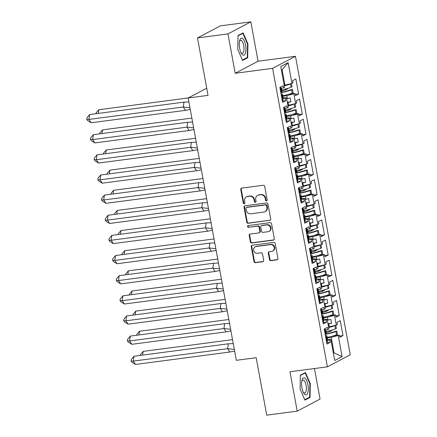 <?xml version="1.0" encoding="UTF-8"?>
<svg xmlns="http://www.w3.org/2000/svg" width="437" height="437" viewBox="0 0 437 437"><rect width="100%" height="100%" fill="white"/><g stroke="black" fill="none" stroke-linecap="round" stroke-linejoin="round"><path stroke-width="0.66" d="M266.504 200.851A0.907 0.836 -117.8 0 0 267.176 199.851L264.707 186.386A1.3 1.196 -117.8 0 0 263.276 185.277L241.743 188.112A1.3 1.196 -117.8 0 0 240.782 189.538L243.251 203.003A0.907 0.836 -117.8 0 0 244.512 203.697A0.907 0.836 -117.8 0 0 244.928 202.784L244.605 201.042A4.157 3.824 -117.8 0 1 246.495 196.858A4.157 3.824 -117.8 0 1 247.692 196.481L249.489 196.246A4.157 3.824 -117.8 0 1 254.061 199.796L254.378 201.539A0.907 0.836 -117.8 0 0 255.64 202.233A0.907 0.836 -117.8 0 0 256.055 201.315L255.732 199.578A4.157 3.824 -117.8 0 1 257.622 195.394A4.157 3.824 -117.8 0 1 258.819 195.017L260.61 194.782A4.157 3.824 -117.8 0 1 265.183 198.332L265.505 200.075A0.907 0.836 -117.8 0 0 266.504 200.851M257.622 195.394L258.081 195.153A4.157 3.824 -117.8 0 1 259.272 194.776L261.069 194.536A4.157 3.824 -117.8 0 1 265.641 198.092L265.958 199.829A0.907 0.836 -117.8 0 0 266.974 200.605M244.709 203.538A0.907 0.836 -117.8 0 0 244.72 203.538A0.907 0.836 -117.8 0 1 243.709 202.763L243.251 203.003M255.836 202.074A0.907 0.836 -117.8 0 0 255.847 202.074A0.907 0.836 -117.8 0 1 254.837 201.299L254.378 201.539M197.497 37.921L220.363 25.865L250.833 21.85L227.967 33.906L197.497 37.921L208.039 95.37L188.172 97.986L236.324 360.317L256.186 357.701L266.728 415.15L297.198 411.135L320.064 399.079L314.46 368.538M269.498 259.54A1.3 1.196 -117.8 0 0 270.924 260.649L276.965 259.851A1.3 1.196 -117.8 0 0 277.927 258.431L275.184 243.475A1.3 1.196 -117.8 0 0 273.759 242.366L252.225 245.201A1.3 1.196 -117.8 0 0 251.259 246.626L254.006 261.583A1.3 1.196 -117.8 0 0 255.432 262.692L262.73 261.73A1.3 1.196 -117.8 0 0 263.691 260.305L262.517 253.902A1.3 1.196 -117.8 0 0 261.091 252.794L257.469 253.274A3.474 3.196 -117.8 0 1 253.793 250.849A3.474 3.196 -117.8 0 1 255.23 246.807A3.474 3.196 -117.8 0 1 256.229 246.49L270.405 244.627A3.474 3.196 -117.8 0 1 274.081 247.047A3.474 3.196 -117.8 0 1 272.644 251.089A3.474 3.196 -117.8 0 1 271.645 251.406L269.285 251.717A1.3 1.196 -117.8 0 0 268.323 253.143L269.498 259.54L269.951 259.299A1.3 1.196 -117.8 0 0 271.382 260.408L277.424 259.611A1.3 1.196 -117.8 0 0 277.555 259.589M227.967 33.906L235.193 73.279L272.606 68.352L327.389 366.834L289.971 371.761L297.198 411.135M269.733 220.445A1.3 1.196 -117.8 0 0 270.694 219.019L267.952 204.068A1.3 1.196 -117.8 0 0 266.521 202.954L244.988 205.794A1.3 1.196 -117.8 0 0 244.026 207.214L246.768 222.171A1.3 1.196 -117.8 0 0 248.2 223.28L270.192 220.204A1.3 1.196 -117.8 0 0 270.317 220.177M271.568 223.771L274.31 238.722A1.3 1.196 -117.8 0 1 273.349 240.148L251.816 242.983A1.3 1.196 -117.8 0 1 250.385 241.874L249.21 235.477A1.3 1.196 -117.8 0 1 250.177 234.052L258.912 232.899A1.3 1.196 -117.8 0 0 259.873 231.473L259.092 227.229A1.3 1.196 -117.8 0 0 257.666 226.12L248.571 227.316A0.907 0.836 -117.8 0 1 247.987 225.629A0.907 0.836 -117.8 0 1 248.249 225.547L270.137 222.662A1.3 1.196 -117.8 0 1 271.568 223.771M323.768 319.125L327.187 319.431L328.941 328.985L327.87 329.553L327.466 327.357L324.221 329.072L326.969 344.045L330.214 342.335L329.809 340.139L330.885 339.571L327.46 339.265M327.324 320.174L328.034 320.081L327.515 317.24L323.522 317.765M320.07 298.984L323.495 299.296L325.248 308.844L324.172 309.412L323.768 307.216L320.523 308.932L323.271 323.904L326.515 322.195L326.117 319.999L327.187 319.431M323.631 300.033L324.336 299.94L323.817 297.1L319.829 297.624M316.372 278.844L319.797 279.156L321.55 288.71L320.474 289.272L320.075 287.082L316.825 288.791L319.573 303.764L322.823 302.054L322.419 299.858L323.495 299.296M319.933 279.893L320.643 279.8L320.119 276.96L316.131 277.484M312.679 258.704L316.098 259.015L317.852 268.569L316.781 269.132L316.377 266.941L313.132 268.651L315.88 283.629L319.125 281.914L318.72 279.718L319.797 279.156M316.235 259.753L316.945 259.66L316.426 256.819L312.433 257.344M308.981 238.564L312.406 238.875L314.159 248.429L313.083 248.997L312.679 246.801L309.434 248.511L312.182 263.489L315.427 261.774L315.028 259.583L316.098 259.015M312.542 239.613L313.247 239.52L312.728 236.679L308.741 237.204M305.283 218.424L308.708 218.735L310.461 228.289L309.385 228.857L308.986 226.661L305.736 228.371L308.484 243.349L311.734 241.634L311.33 239.443L312.406 238.875M308.844 219.472L309.554 219.379L309.03 216.539L305.042 217.063M301.59 198.289L305.01 198.595L306.763 208.149L305.692 208.717L305.288 206.521L302.043 208.231L304.791 223.209L308.036 221.493L307.632 219.303L308.708 218.735M305.146 199.332L305.856 199.239L305.337 196.399L301.344 196.923M297.892 178.149L301.317 178.454L303.07 188.008L301.994 188.576L301.59 186.381L298.345 188.09L301.093 203.068L304.338 201.359L303.939 199.163L305.01 198.595M301.454 179.192L302.158 179.099L301.639 176.258L297.652 176.788M294.194 158.008L297.619 158.314L299.372 167.868L298.296 168.436L297.897 166.24L294.647 167.955L297.395 182.928L300.645 181.218L300.241 179.023L301.317 178.454M297.755 159.057L298.466 158.959L297.941 156.118L293.954 156.648M290.501 137.868L293.921 138.174L295.674 147.728L294.604 148.296L294.199 146.1L290.949 147.815L293.702 162.788L296.947 161.078L296.543 158.882L297.619 158.314M294.057 138.917L294.767 138.824L294.248 135.983L290.255 136.508M286.803 117.728L290.228 118.039L291.982 127.588L290.905 128.156L290.501 125.96L287.256 127.675L290.004 142.648L293.249 140.938L292.85 138.742L293.921 138.174M290.365 118.777L291.069 118.684L290.55 115.843L286.563 116.368M283.105 97.588L286.53 97.899L288.283 107.453L287.207 108.015L286.809 105.82L283.558 107.535L286.306 122.507L289.556 120.798L289.152 118.602L290.228 118.039M286.667 98.636L287.377 98.544L286.852 95.703L282.865 96.227M272.606 68.352L295.472 56.297L350.256 354.778L327.389 366.834M290.55 115.843L297.592 114.155L299.345 123.709L292.304 125.397L291.779 122.557L291.075 122.65M294.248 135.983L302.36 133.727L302.765 135.923L306.009 134.208L303.262 119.235L300.017 120.945L300.416 123.141L299.345 123.709M301.284 134.296L303.038 143.849L296.002 145.532L295.478 142.697L294.767 142.79M297.941 156.118L306.058 153.868L306.457 156.064L309.707 154.348L306.96 139.376L303.71 141.085L304.114 143.281L303.038 143.849M304.982 154.436L306.736 163.99L299.695 165.672L299.176 162.832L298.466 162.93M301.639 176.258L309.751 174.008L310.155 176.204L313.4 174.489L310.652 159.516L307.408 161.226L307.812 163.422L306.736 163.99M308.68 174.576L310.434 184.124L303.393 185.812L302.868 182.972L302.164 183.065M305.337 196.399L313.449 194.148L313.853 196.344L317.098 194.629L314.35 179.656L311.106 181.366L311.505 183.562L310.434 184.124M312.373 194.711L314.127 204.265L307.091 205.953L306.566 203.112L305.856 203.205M309.03 216.539L317.147 214.288L317.546 216.479L320.796 214.769L318.049 199.796L314.798 201.506L315.203 203.702L314.127 204.265M316.071 214.851L317.825 224.405L310.783 226.093L310.265 223.252L309.554 223.345M312.728 236.679L320.84 234.429L321.244 236.619L324.489 234.909L321.741 219.931L318.497 221.646L318.901 223.842L317.825 224.405M319.769 234.991L321.523 244.545L314.482 246.233L313.957 243.393L313.253 243.485M316.426 256.819L324.538 254.563L324.942 256.759L328.187 255.05L325.439 240.071L322.195 241.787L322.593 243.977L321.523 244.545M323.462 255.132L325.215 264.685L318.18 266.373L317.655 263.533L316.945 263.626M320.119 276.96L328.236 274.704L328.635 276.9L331.885 275.19L329.137 260.212L325.887 261.927L326.292 264.117L325.215 264.685M327.16 275.272L328.914 284.826L321.872 286.514L321.353 283.673L320.643 283.766M323.817 297.1L331.929 294.844L332.333 297.04L335.583 295.33L332.83 280.352L329.585 282.062L329.99 284.258L328.914 284.826M330.858 295.412L332.612 304.966L325.57 306.654L325.052 303.813L324.341 303.906M327.515 317.24L335.627 314.984L336.031 317.18L339.276 315.47L336.528 300.492L333.284 302.202L333.682 304.398L332.612 304.966M334.551 315.552L336.304 325.106L329.269 326.794L328.744 323.954L328.034 324.046M333.393 353.222L334.054 352.872L331.208 337.38L339.325 335.124L339.724 337.32L342.974 335.605L340.226 320.632L336.976 322.342L337.38 324.538L336.304 325.106M338.249 335.692L342.089 356.603L334.726 360.487L330.885 339.571M286.852 95.703L294.97 93.447L295.368 95.643L298.618 93.933L295.871 78.955L292.621 80.665L293.025 82.861L291.949 83.429L288.136 62.644L280.772 66.528L284.585 87.313L283.515 87.875L283.11 85.685L279.86 87.395L282.613 102.367L285.858 100.657L285.454 98.462L286.53 97.899M293.893 94.015L295.647 103.569L288.606 105.257L288.087 102.416L287.377 102.509M297.592 114.155L298.662 113.587L299.066 115.783L302.311 114.073L299.563 99.095L296.319 100.805L296.723 103.001L295.647 103.569M206.723 88.203L188.172 97.986M328.558 326.887L329.269 326.794M328.744 323.954L331.508 323.287L330.798 319.414L328.034 320.081M324.86 306.747L325.57 306.654M325.052 303.813L327.816 303.147L327.105 299.274L324.336 299.94M321.162 286.606L321.872 286.514M321.353 283.673L324.117 283.012L323.407 279.134L320.643 279.8M317.47 266.466L318.18 266.373M317.655 263.533L320.419 262.872L319.709 258.999L316.945 259.66M313.771 246.326L314.482 246.233M313.957 243.393L316.727 242.732L316.017 238.859L313.247 239.52M310.073 226.186L310.783 226.093M310.265 223.252L313.029 222.591L312.318 218.719L309.554 219.379M306.381 206.046L307.091 205.953M306.566 203.112L309.33 202.451L308.62 198.578L305.856 199.239M302.683 185.905L303.393 185.812M302.868 182.972L305.638 182.311L304.928 178.438L302.158 179.099M298.984 165.765L299.695 165.672M299.176 162.832L301.94 162.171L301.23 158.298L298.466 158.959M295.292 145.63L296.002 145.532M295.478 142.697L298.242 142.03L297.531 138.158L294.767 138.824M291.594 125.49L292.304 125.397M291.779 122.557L294.549 121.89L293.839 118.017L291.069 118.684M287.896 105.35L288.606 105.257M288.087 102.416L290.851 101.75L290.141 97.877L287.377 98.544M284.203 85.21L284.913 85.117L282.089 69.751L281.428 70.1M291.949 83.429L284.913 85.117M288.136 62.644L282.089 69.751M235.193 73.279L258.059 61.224L250.833 21.85M258.059 61.224L295.472 56.297M333.344 352.965L334.054 352.872L342.089 356.603M331.208 337.38L327.22 337.905M295.139 94.387L298.618 93.933M288.802 94.261L294.97 93.447M282.81 98.811L285.454 98.462M282.384 101.116L285.858 100.657M280.865 88.225L283.515 87.875M298.837 114.527L302.311 114.073M302.535 134.667L306.009 134.208M306.228 154.807L309.707 154.348M309.926 174.947L313.4 174.489M313.624 195.088L317.098 194.629M317.317 215.228L320.796 214.769M321.015 235.368L324.489 234.909M324.713 255.508L328.187 255.05M328.406 275.649L331.885 275.19M332.104 295.783L335.583 295.33M335.802 315.924L339.276 315.47M339.494 336.064L342.974 335.605M292.495 114.401L298.662 113.587M286.508 118.951L289.152 118.602M286.077 121.257L289.556 120.798M284.563 108.365L287.207 108.015M333.158 335.938L339.325 335.124M327.166 340.489L329.809 340.139M326.739 342.794L330.214 342.335M325.221 329.902L327.87 329.553M329.46 315.798L335.627 314.984M323.467 320.348L326.117 319.999M323.041 322.653L326.515 322.195M321.528 309.762L324.172 309.412M325.762 295.658L331.929 294.844M319.775 300.208L322.419 299.858M319.343 302.513L322.823 302.054M317.83 289.622L320.474 289.272M322.069 275.518L328.236 274.704M316.077 280.068L318.72 279.718M315.651 282.373L319.125 281.914M314.132 269.482L316.781 269.132M318.371 255.377L324.538 254.563M312.379 259.928L315.028 259.583M311.952 262.233L315.427 261.774M310.439 249.341L313.083 248.997M314.673 235.237L320.84 234.429M308.686 239.787L311.33 239.443M308.254 242.093L311.734 241.634M306.741 229.201L309.385 228.857M310.98 215.097L317.147 214.288M304.988 219.653L307.632 219.303M304.562 221.952L308.036 221.493M303.043 209.066L305.692 208.717M307.282 194.957L313.449 194.148M301.29 199.512L303.939 199.163M300.864 201.812L304.338 201.359M299.35 188.926L301.994 188.576M303.584 174.822L309.751 174.008M297.597 179.372L300.241 179.023M297.165 181.677L300.645 181.218M295.652 168.786L298.296 168.436M299.891 154.682L306.058 153.868M293.899 159.232L296.543 158.882M293.473 161.537L296.947 161.078M291.954 148.646L294.604 148.296M296.193 134.541L302.36 133.727M290.201 139.092L292.85 138.742M289.775 141.397L293.249 140.938M288.262 128.505L290.905 128.156M287.322 102.22L290.851 101.75M291.02 122.355L294.549 121.89M294.718 142.495L298.242 142.03M298.411 162.635L301.94 162.171M302.109 182.775L305.638 182.311M305.807 202.915L309.33 202.451M309.5 223.056L313.029 222.591M313.198 243.196L316.727 242.732M316.896 263.336L320.419 262.872M320.589 283.476L324.117 283.012M324.287 303.611L327.816 303.147M327.985 323.751L331.508 323.287M247.681 57.777L247.943 43.973L243.109 32.862L238.012 35.544L237.75 49.348L242.584 60.464L247.681 57.777L246.359 57.952M305.447 372.526L300.35 375.208L300.088 389.012L304.922 400.128L310.019 397.441L310.281 383.637L305.447 372.526M246.495 196.858L246.954 196.617A4.157 3.824 -117.8 0 1 248.15 196.24L249.942 196.005A4.157 3.824 -117.8 0 1 254.514 199.556L254.837 201.299M241.617 188.139A1.3 1.196 -117.8 0 0 241.24 189.297L243.709 202.763M244.862 205.816A1.3 1.196 -117.8 0 0 244.485 206.974L247.227 221.93A1.3 1.196 -117.8 0 0 248.658 223.039L270.192 220.204M266.532 205.68A0.907 0.836 -117.8 0 0 265.532 204.904L246.632 207.395A0.907 0.836 -117.8 0 0 245.955 208.389L246.293 210.23A4.157 3.824 -117.8 0 0 250.865 213.78L263.784 212.076A4.157 3.824 -117.8 0 0 264.98 211.699A4.157 3.824 -117.8 0 0 266.87 207.52L266.532 205.68L266.991 205.439A0.907 0.836 -117.8 0 0 265.991 204.663L265.532 204.904M246.37 207.477L246.829 207.236A0.907 0.836 -117.8 0 1 247.091 207.154L265.991 204.663M264.98 211.699L265.439 211.459A4.157 3.824 -117.8 0 0 267.329 207.275L266.87 207.52M266.991 205.439L267.329 207.275M250.046 234.074A1.3 1.196 -117.8 0 0 249.669 235.237L250.843 241.634A1.3 1.196 -117.8 0 0 252.275 242.743L273.808 239.908A1.3 1.196 -117.8 0 0 273.939 239.88M259.283 232.784L259.742 232.544A1.3 1.196 -117.8 0 0 260.332 231.233L259.551 226.989A1.3 1.196 -117.8 0 0 258.12 225.88L248.571 227.316M248.238 225.547A0.907 0.836 -117.8 0 0 249.03 227.076M267.968 231.708A3.474 3.196 -117.8 0 0 268.968 231.392A3.474 3.196 -117.8 0 0 270.405 227.349A3.474 3.196 -117.8 0 0 266.728 224.929L261.73 225.585A1.3 1.196 -117.8 0 0 260.769 227.011L261.55 231.255A1.3 1.196 -117.8 0 0 262.976 232.364L267.968 231.708M268.968 231.392L269.427 231.151A3.474 3.196 -117.8 0 0 270.864 227.109A3.474 3.196 -117.8 0 0 267.182 224.689L266.728 224.929M261.359 225.705L261.818 225.465A1.3 1.196 -117.8 0 1 262.189 225.345L267.182 224.689M269.154 251.739A1.3 1.196 -117.8 0 0 268.777 252.897L269.951 259.299M272.644 251.089L273.103 250.849A3.474 3.196 -117.8 0 0 274.54 246.807A3.474 3.196 -117.8 0 0 270.858 244.381L270.405 244.627M255.23 246.807L255.689 246.566A3.474 3.196 -117.8 0 1 256.683 246.25L270.858 244.381M252.094 245.228A1.3 1.196 -117.8 0 0 251.717 246.386L254.46 261.337A1.3 1.196 -117.8 0 0 255.891 262.451L263.189 261.49A1.3 1.196 -117.8 0 0 263.32 261.463M247.511 44.033L247.943 43.973M309.855 383.697L310.281 383.637M308.702 397.615L310.019 397.441M288.36 84.286A12.569 1.584 169.6 0 1 284.269 85.565M282.777 95.752A14.558 1.835 -10.4 0 0 292.195 93.086L291.588 89.793L292.479 89.41L289.851 89.995A12.569 1.584 169.6 0 1 281.417 92.354M98.259 113.418L98.789 109.731L188.243 97.948M287.595 88.421L287.661 88.798L285.399 89.989L281.592 91.033M98.789 109.731L96.129 112.888L96.009 113.713M285.23 89.061L285.399 89.989M281.87 89.836L282.045 90.792M284.318 85.843A14.558 1.835 -10.4 0 0 290.512 83.92L289.343 84.051M290.485 83.778L291.113 87.214A14.558 1.835 169.6 0 1 281.701 89.875M291.588 89.793A14.558 1.835 169.6 0 1 280.844 92.731M291.113 87.214L292.003 86.826L291.403 83.56M290.534 93.715L290.589 94.026M292.195 93.086L292.32 93.797M293.26 93.671L292.479 89.41M188.899 101.925L183.977 102.127L183.278 107.005L189.964 107.731M185.485 110.343L91.153 122.77L88.94 119.427L86.745 119.334L86.979 117.711L89.645 114.554L88.94 119.427L183.278 107.005L185.485 110.343L190.27 109.387M89.645 114.554L183.977 102.127M91.153 122.77L87.482 120.448L86.745 119.334M281.291 95.19L282.078 94.807A14.558 1.835 -10.4 0 0 282.499 94.239L283.105 97.533A14.558 1.835 169.6 0 1 282.679 98.101L283.045 100.1L282.264 100.483M282.499 94.239A14.558 1.835 -10.4 0 0 281.024 93.726M281.286 88.17A14.558 1.835 169.6 0 1 281.423 88.361A14.558 1.835 169.6 0 1 280.996 88.935L280.63 86.936L280.155 87.269L281.128 92.562L280.822 92.606M280.996 88.935L281.603 92.229A14.558 1.835 -10.4 0 0 282.023 91.655L281.423 88.361M281.603 92.229L281.128 92.562M281.603 95.14L282.575 100.434M242.754 38.642A8.598 3.179 82.5 0 0 239.613 40.805A8.598 3.179 82.5 0 0 241.24 53.156A8.598 3.179 82.5 0 0 242.448 54.745A8.598 3.179 82.5 0 0 245.944 49.534A8.598 3.179 82.5 0 0 242.754 38.642M240.836 52.336A6.511 2.409 82.5 0 0 241.377 52.937A6.511 2.409 82.5 0 0 242.338 53.298A6.511 2.409 82.5 0 0 243.999 47.775A6.511 2.409 82.5 0 0 241.606 40.745A6.511 2.409 82.5 0 0 240.64 40.384A6.511 2.409 82.5 0 0 239.432 41.706M238.007 35.878L242.852 33.321L247.539 44.093L247.287 57.466L242.398 60.038M242.022 33.431L242.852 33.321M305.092 378.305A8.598 3.179 82.5 0 0 301.951 380.469A8.598 3.179 82.5 0 0 303.578 392.819A8.598 3.179 82.5 0 0 304.791 394.409A8.598 3.179 82.5 0 0 308.287 389.198A8.598 3.179 82.5 0 0 305.092 378.305M303.174 391.994A6.511 2.409 82.5 0 0 303.715 392.601A6.511 2.409 82.5 0 0 304.682 392.961A6.511 2.409 82.5 0 0 306.337 387.439A6.511 2.409 82.5 0 0 303.944 380.409A6.511 2.409 82.5 0 0 302.978 380.048A6.511 2.409 82.5 0 0 301.776 381.364M300.345 375.541L305.195 372.985L309.877 383.752L309.625 397.129L304.736 399.702M304.365 373.094L305.195 372.985M292.058 104.427A12.569 1.584 169.6 0 1 287.961 105.705M286.475 115.887A14.558 1.835 -10.4 0 0 295.887 113.227L295.286 109.933L296.171 109.545L293.544 110.135A12.569 1.584 169.6 0 1 285.115 112.495M101.958 133.558L102.487 129.871L191.865 118.099M291.293 108.562L291.359 108.939L289.097 110.129L285.285 111.173M102.487 129.871L99.822 133.028L99.702 133.853M288.928 109.201L289.097 110.129M285.569 109.977L285.743 110.932M288.016 105.983A14.558 1.835 -10.4 0 0 294.205 104.061L293.036 104.192M294.177 103.919L294.811 107.355A14.558 1.835 169.6 0 1 285.394 110.015M295.286 109.933A14.558 1.835 169.6 0 1 284.536 112.872M294.811 107.355L295.702 106.967L295.101 103.7M294.227 113.855L294.287 114.166M295.887 113.227L296.018 113.937M296.958 113.811L296.171 109.545M295.756 124.567A12.569 1.584 169.6 0 1 291.659 125.845M290.168 136.027A14.558 1.835 -10.4 0 0 299.585 133.367L298.979 130.073L299.869 129.685L297.242 130.27A12.569 1.584 169.6 0 1 288.813 132.635M105.65 153.698L106.186 150.011L195.563 138.239M294.986 128.702L295.057 129.073L292.79 130.27L288.983 131.313M106.186 150.011L103.52 153.168L103.4 153.993M292.621 129.341L292.79 130.27M289.267 130.117L289.441 131.073M291.708 126.124A14.558 1.835 -10.4 0 0 297.903 124.201L296.734 124.332M297.876 124.059L298.504 127.495A14.558 1.835 169.6 0 1 289.092 130.155M298.979 130.073A14.558 1.835 169.6 0 1 288.234 133.012M298.504 127.495L299.394 127.107L298.799 123.84M297.925 133.995L297.985 134.306M299.585 133.367L299.716 134.077M300.651 133.951L299.869 129.685M299.449 144.707A12.569 1.584 169.6 0 1 295.357 145.985M293.866 156.167A14.558 1.835 -10.4 0 0 303.283 153.507L302.677 150.213L303.568 149.825L300.94 150.41A12.569 1.584 169.6 0 1 292.506 152.775M109.348 173.839L109.878 170.151L199.261 158.38M298.684 148.842L298.75 149.214L296.488 150.41L292.681 151.453M109.878 170.151L107.218 173.309L107.098 174.134M296.319 149.481L296.488 150.41M292.959 150.257L293.134 151.213M295.407 146.264A14.558 1.835 -10.4 0 0 301.601 144.341L300.432 144.472M301.574 144.199L302.202 147.63A14.558 1.835 169.6 0 1 292.79 150.295M302.677 150.213A14.558 1.835 169.6 0 1 291.932 153.152M302.202 147.63L303.092 147.247L302.491 143.981M301.623 154.135L301.677 154.447M303.283 153.507L303.409 154.217M304.349 154.092L303.568 149.825M303.147 164.847A12.569 1.584 169.6 0 1 299.05 166.126M297.564 176.308A14.558 1.835 -10.4 0 0 306.976 173.647L306.375 170.354L307.26 169.966L304.633 170.55A12.569 1.584 169.6 0 1 296.204 172.915M113.046 193.979L113.576 190.292L202.954 178.52M302.382 168.982L302.448 169.354L300.186 170.55L296.373 171.594M113.576 190.292L110.911 193.444L110.79 194.274M300.017 169.622L300.186 170.55M296.657 170.397L296.832 171.353M299.105 166.404A14.558 1.835 -10.4 0 0 305.294 164.481L304.125 164.612M305.272 164.339L305.9 167.77A14.558 1.835 169.6 0 1 296.483 170.435M306.375 170.354A14.558 1.835 169.6 0 1 295.625 173.287M305.9 167.77L306.79 167.387L306.19 164.121M305.316 174.276L305.376 174.582M306.976 173.647L307.107 174.358M308.047 174.232L307.26 169.966M306.845 184.988A12.569 1.584 169.6 0 1 302.748 186.266M301.257 196.448A14.558 1.835 -10.4 0 0 310.674 193.788L310.068 190.494L310.958 190.106L308.331 190.69A12.569 1.584 169.6 0 1 299.902 193.056M116.739 214.119L117.274 210.432L206.652 198.655M306.075 189.123L306.146 189.494L303.879 190.69L300.072 191.734M117.274 210.432L114.609 213.584L114.489 214.414M303.71 189.762L303.879 190.69M300.356 190.537L300.53 191.493M302.803 186.544A14.558 1.835 -10.4 0 0 308.992 184.622L307.823 184.753M308.964 184.48L309.598 187.91A14.558 1.835 169.6 0 1 300.181 190.576M310.068 190.494A14.558 1.835 169.6 0 1 299.323 193.427M309.598 187.91L310.483 187.522L309.888 184.256M309.014 194.416L309.074 194.722M310.674 193.788L310.805 194.498M311.739 194.372L310.958 190.106M192.597 122.065L187.675 122.267L186.97 127.145L193.662 127.872M189.183 130.483L94.851 142.91L92.639 139.567L90.443 139.474L90.678 137.852L93.338 134.694L92.639 139.567L186.97 127.145L189.183 130.483L193.962 129.527M93.338 134.694L187.675 122.267M94.851 142.91L91.18 140.588L90.443 139.474M284.99 115.324L285.771 114.947A14.558 1.835 -10.4 0 0 286.197 114.379L286.798 117.668A14.558 1.835 169.6 0 1 286.377 118.241L286.743 120.241L285.962 120.617M286.197 114.379A14.558 1.835 -10.4 0 0 284.722 113.86M284.979 108.31A14.558 1.835 169.6 0 1 285.115 108.502A14.558 1.835 169.6 0 1 284.695 109.075L284.329 107.076L283.853 107.404L284.826 112.697L284.514 112.746M284.695 109.075L285.295 112.369A14.558 1.835 -10.4 0 0 285.722 111.796L285.115 108.502M285.295 112.369L284.826 112.697M285.301 115.281L286.268 120.574M196.289 142.205L191.368 142.407L190.669 147.285L197.355 148.006M192.875 150.623L98.544 163.05L96.337 159.707L94.141 159.614L94.376 157.986L97.036 154.835L96.337 159.707L190.669 147.285L192.875 150.623L197.661 149.667M97.036 154.835L191.368 142.407M98.544 163.05L94.878 160.729L94.141 159.614M288.688 135.465L289.469 135.088A14.558 1.835 -10.4 0 0 289.895 134.52L290.496 137.808A14.558 1.835 169.6 0 1 290.075 138.382L290.441 140.381L289.66 140.758M289.895 134.52A14.558 1.835 -10.4 0 0 288.415 134.001M288.677 128.451A14.558 1.835 169.6 0 1 288.813 128.642A14.558 1.835 169.6 0 1 288.393 129.215L288.021 127.216L287.551 127.544L288.518 132.837L288.212 132.886M288.393 129.215L288.994 132.509A14.558 1.835 -10.4 0 0 289.42 131.936L288.813 128.642M288.994 132.509L288.518 132.837M288.994 135.421L289.966 140.714M199.988 162.345L195.066 162.548L194.367 167.426L201.053 168.147M196.574 170.763L102.242 183.19L100.029 179.847L97.833 179.754L98.068 178.127L100.734 174.975L100.029 179.847L194.367 167.426L196.574 170.763L201.359 169.807M100.734 174.975L195.066 162.548M102.242 183.19L98.571 180.869L97.833 179.754M292.38 155.605L293.167 155.228A14.558 1.835 -10.4 0 0 293.588 154.66L294.194 157.948A14.558 1.835 169.6 0 1 293.768 158.522L294.134 160.521L293.353 160.898M293.588 154.66A14.558 1.835 -10.4 0 0 292.113 154.141M292.375 148.591A14.558 1.835 169.6 0 1 292.511 148.782A14.558 1.835 169.6 0 1 292.085 149.356L291.719 147.351L291.244 147.684L292.216 152.977L291.911 153.026M292.085 149.356L292.692 152.644A14.558 1.835 -10.4 0 0 293.112 152.076L292.511 148.782M292.692 152.644L292.216 152.977M292.692 155.561L293.664 160.854M203.686 182.486L198.764 182.688L198.059 187.56L204.751 188.287M200.272 190.903L105.94 203.331L103.727 199.988L101.531 199.895L101.766 198.267L104.432 195.115L103.727 199.988L198.059 187.56L200.272 190.903L205.051 189.942M104.432 195.115L198.764 182.688M105.94 203.331L102.269 201.009L101.531 199.895M296.078 175.745L296.86 175.368A14.558 1.835 -10.4 0 0 297.286 174.795L297.887 178.088A14.558 1.835 169.6 0 1 297.466 178.662L297.832 180.661L297.051 181.038M297.286 174.795A14.558 1.835 -10.4 0 0 295.811 174.281M296.067 168.731A14.558 1.835 169.6 0 1 296.204 168.922A14.558 1.835 169.6 0 1 295.783 169.496L295.417 167.491L294.942 167.824L295.915 173.118L295.603 173.167M295.783 169.496L296.39 172.784A14.558 1.835 -10.4 0 0 296.81 172.216L296.204 168.922M296.39 172.784L295.915 173.118M296.39 175.701L297.357 180.994M207.378 202.626L202.457 202.828L201.757 207.701L208.444 208.427M203.964 211.044L109.632 223.465L107.426 220.128L105.23 220.035L105.464 218.407L108.125 215.25L107.426 220.128L201.757 207.701L203.964 211.044L208.749 210.082M108.125 215.25L202.457 202.828M109.632 223.465L105.967 221.144L105.23 220.035M299.777 195.885L300.558 195.508A14.558 1.835 -10.4 0 0 300.984 194.935L301.585 198.229A14.558 1.835 169.6 0 1 301.164 198.802L301.53 200.802L300.749 201.178M300.984 194.935A14.558 1.835 -10.4 0 0 299.503 194.421M299.766 188.871A14.558 1.835 169.6 0 1 299.902 189.063A14.558 1.835 169.6 0 1 299.482 189.636L299.11 187.631L298.64 187.965L299.607 193.258L299.301 193.301M299.482 189.636L300.082 192.925A14.558 1.835 -10.4 0 0 300.509 192.356L299.902 189.063M300.082 192.925L299.607 193.258M300.082 195.842L301.055 201.135M310.538 205.128A12.569 1.584 169.6 0 1 306.446 206.406M304.955 216.588A14.558 1.835 -10.4 0 0 314.372 213.922L313.766 210.634L314.656 210.246L312.029 210.831A12.569 1.584 169.6 0 1 303.6 213.196M120.437 234.259L120.967 230.572L210.35 218.795M309.773 209.263L309.838 209.634L307.577 210.825L303.77 211.874M120.967 230.572L118.307 233.724L118.187 234.554M307.408 209.902L307.577 210.825M304.048 210.678L304.223 211.634M306.495 206.685A14.558 1.835 -10.4 0 0 312.69 204.756L311.521 204.893M312.663 204.62L313.291 208.05A14.558 1.835 169.6 0 1 303.879 210.716M313.766 210.634A14.558 1.835 169.6 0 1 303.021 213.567M313.291 208.05L314.181 207.662L313.58 204.396M312.712 214.556L312.766 214.862M314.372 213.922L314.498 214.633M315.438 214.512L314.656 210.246M211.076 222.766L206.155 222.968L205.456 227.841L212.142 228.567M207.662 231.184L113.33 243.606L111.118 240.268L108.922 240.17L109.157 238.547L111.823 235.39L111.118 240.268L205.456 227.841L207.662 231.184L212.448 230.223M111.823 235.39L206.155 222.968M113.33 243.606L109.66 241.284L108.922 240.17M303.469 216.025L304.256 215.649A14.558 1.835 -10.4 0 0 304.676 215.075L305.283 218.369A14.558 1.835 169.6 0 1 304.857 218.942L305.223 220.942L304.442 221.319M304.676 215.075A14.558 1.835 -10.4 0 0 303.202 214.562M303.464 209.006A14.558 1.835 169.6 0 1 303.6 209.203A14.558 1.835 169.6 0 1 303.174 209.776L302.808 207.772L302.333 208.105L303.305 213.398L302.999 213.442M303.174 209.776L303.781 213.065A14.558 1.835 -10.4 0 0 304.201 212.497L303.6 209.203M303.781 213.065L303.305 213.398M303.781 215.982L304.753 221.275M314.236 225.268A12.569 1.584 169.6 0 1 310.139 226.546M308.653 236.728A14.558 1.835 -10.4 0 0 318.065 234.063L317.464 230.774L318.349 230.386L315.722 230.971A12.569 1.584 169.6 0 1 307.293 233.331M124.135 254.394L124.665 250.707L214.043 238.935M313.471 229.403L313.537 229.775L311.275 230.965L307.462 232.014M124.665 250.707L121.999 253.864L121.879 254.695M311.106 230.037L311.275 230.965M307.746 230.818L307.921 231.768M310.194 226.825A14.558 1.835 -10.4 0 0 316.383 224.897L315.214 225.033M316.361 224.76L316.989 228.19A14.558 1.835 169.6 0 1 307.572 230.851M317.464 230.774A14.558 1.835 169.6 0 1 306.714 233.708M316.989 228.19L317.879 227.803L317.278 224.536M316.41 234.696L316.464 235.002M318.065 234.063L318.196 234.773M319.136 234.653L318.349 230.386M214.775 242.901L209.853 243.109L209.148 247.981L215.84 248.708M211.361 251.324L117.029 263.746L114.816 260.408L112.62 260.31L112.855 258.688L115.521 255.53L114.816 260.408L209.148 247.981L211.361 251.324L216.14 250.363M115.521 255.53L209.853 243.109M117.029 263.746L113.358 261.424L112.62 260.31M307.167 236.166L307.948 235.789A14.558 1.835 -10.4 0 0 308.375 235.215L308.975 238.509A14.558 1.835 169.6 0 1 308.555 239.077L308.921 241.082L308.14 241.459M308.375 235.215A14.558 1.835 -10.4 0 0 306.9 234.702M307.156 229.146A14.558 1.835 169.6 0 1 307.298 229.343A14.558 1.835 169.6 0 1 306.872 229.911L306.506 227.912L306.031 228.245L307.003 233.538L306.692 233.582M306.872 229.911L307.479 233.205A14.558 1.835 -10.4 0 0 307.899 232.631L307.298 229.343M307.479 233.205L307.003 233.538M307.479 236.122L308.446 241.415M317.934 245.408A12.569 1.584 169.6 0 1 313.837 246.687M312.346 256.869A14.558 1.835 -10.4 0 0 321.763 254.203L321.157 250.914L322.047 250.527L319.42 251.111A12.569 1.584 169.6 0 1 310.991 253.471M127.828 274.534L128.363 270.847L217.741 259.075M317.164 249.543L317.235 249.915L314.968 251.106L311.16 252.149M128.363 270.847L125.698 274.004L125.577 274.835M314.798 250.177L314.968 251.106M311.444 250.958L311.619 251.909M313.892 246.965A14.558 1.835 -10.4 0 0 320.081 245.037L318.912 245.173M320.053 244.895L320.687 248.331A14.558 1.835 169.6 0 1 311.27 250.991M321.157 250.914A14.558 1.835 169.6 0 1 310.412 253.848M320.687 248.331L321.572 247.943L320.977 244.676M320.103 254.837L320.163 255.142M321.763 254.203L321.894 254.913M322.828 254.793L322.047 250.527M218.467 263.041L213.546 263.249L212.846 268.121L219.532 268.848M215.053 271.464L120.721 283.886L118.514 280.549L116.318 280.45L116.553 278.828L119.214 275.671L118.514 280.549L212.846 268.121L215.053 271.464L219.838 270.503M119.214 275.671L213.546 263.249M120.721 283.886L117.056 281.565L116.318 280.45M310.865 256.306L311.647 255.929A14.558 1.835 -10.4 0 0 312.073 255.355L312.673 258.649A14.558 1.835 169.6 0 1 312.253 259.217L312.619 261.222L311.838 261.599M312.073 255.355A14.558 1.835 -10.4 0 0 310.592 254.842M310.854 249.287A14.558 1.835 169.6 0 1 310.991 249.483A14.558 1.835 169.6 0 1 310.57 250.051L310.199 248.052L309.729 248.385L310.696 253.678L310.39 253.722M310.57 250.051L311.171 253.345A14.558 1.835 -10.4 0 0 311.597 252.772L310.991 249.483M311.171 253.345L310.696 253.678M311.171 256.257L312.144 261.55M321.627 265.543A12.569 1.584 169.6 0 1 317.535 266.827M316.044 277.009A14.558 1.835 -10.4 0 0 325.461 274.343L324.855 271.049L325.745 270.667L323.118 271.251A12.569 1.584 169.6 0 1 314.689 273.611M131.526 294.675L132.056 290.987L221.439 279.216M320.862 269.684L320.927 270.055L318.666 271.246L314.858 272.289M132.056 290.987L129.396 294.145L129.276 294.975M318.497 270.317L318.666 271.246M315.137 271.098L315.312 272.049M317.584 267.105A14.558 1.835 -10.4 0 0 323.779 265.177L322.61 265.308M323.751 265.035L324.38 268.471A14.558 1.835 169.6 0 1 314.968 271.131M324.855 271.049A14.558 1.835 169.6 0 1 314.11 273.988M324.38 268.471L325.27 268.083L324.669 264.817M323.801 274.971L323.855 275.283M325.461 274.343L325.587 275.053M326.526 274.933L325.745 270.667M222.165 283.181L217.244 283.384L216.544 288.262L223.231 288.988M218.751 291.599L124.419 304.026L122.213 300.683L120.011 300.59L120.246 298.968L122.912 295.811L122.213 300.683L216.544 288.262L218.751 291.599L223.536 290.643M122.912 295.811L217.244 283.384M124.419 304.026L120.749 301.705L120.011 300.59M314.558 276.446L315.345 276.069A14.558 1.835 -10.4 0 0 315.765 275.496L316.372 278.79A14.558 1.835 169.6 0 1 315.946 279.358L316.312 281.362L315.53 281.739M315.765 275.496A14.558 1.835 -10.4 0 0 314.29 274.982M314.553 269.427A14.558 1.835 169.6 0 1 314.689 269.624A14.558 1.835 169.6 0 1 314.263 270.192L313.897 268.192L313.422 268.526L314.394 273.819L314.088 273.862M314.263 270.192L314.869 273.486A14.558 1.835 -10.4 0 0 315.29 272.912L314.689 269.624M314.869 273.486L314.394 273.819M314.869 276.397L315.842 281.69M325.325 285.683A12.569 1.584 169.6 0 1 321.233 286.962M319.742 297.149A14.558 1.835 -10.4 0 0 329.154 294.483L328.553 291.189L329.438 290.807L326.81 291.392A12.569 1.584 169.6 0 1 318.382 293.751M135.224 314.815L135.754 311.128L225.131 299.356M324.56 289.818L324.625 290.195L322.364 291.386L318.551 292.429M135.754 311.128L133.088 314.285L132.968 315.11M322.195 290.458L322.364 291.386M318.835 291.233L319.01 292.189M321.282 287.24A14.558 1.835 -10.4 0 0 327.471 285.317L326.302 285.448M327.45 285.175L328.078 288.611A14.558 1.835 169.6 0 1 318.66 291.271M328.553 291.189A14.558 1.835 169.6 0 1 317.803 294.128M328.078 288.611L328.968 288.223L328.367 284.957M327.499 295.112L327.553 295.423M329.154 294.483L329.285 295.193M330.225 295.068L329.438 290.807M225.863 303.322L220.942 303.524L220.237 308.402L226.929 309.128M222.449 311.739L128.117 324.167L125.905 320.824L123.709 320.731L123.944 319.108L126.61 315.951L125.905 320.824L220.237 308.402L222.449 311.739L227.229 310.783M126.61 315.951L220.942 303.524M128.117 324.167L124.447 321.845L123.709 320.731M318.256 296.586L319.037 296.204A14.558 1.835 -10.4 0 0 319.463 295.636L320.07 298.924A14.558 1.835 169.6 0 1 319.644 299.498L320.01 301.497L319.228 301.88M319.463 295.636A14.558 1.835 -10.4 0 0 317.989 295.122M318.245 289.567A14.558 1.835 169.6 0 1 318.387 289.758A14.558 1.835 169.6 0 1 317.961 290.332L317.595 288.333L317.12 288.666L318.092 293.959L317.781 294.003M317.961 290.332L318.568 293.626A14.558 1.835 -10.4 0 0 318.988 293.052L318.387 289.758M318.568 293.626L318.092 293.959M318.568 296.537L319.534 301.83M329.023 305.824A12.569 1.584 169.6 0 1 324.926 307.102M323.435 317.284A14.558 1.835 -10.4 0 0 332.852 314.624L332.246 311.33L333.136 310.942L330.509 311.532A12.569 1.584 169.6 0 1 322.08 313.892M138.917 334.955L139.452 331.268L228.83 319.496M328.253 309.959L328.324 310.336L326.057 311.526L322.249 312.57M139.452 331.268L136.786 334.425L136.666 335.25M325.887 310.598L326.057 311.526M322.533 311.373L322.708 312.329M324.981 307.38A14.558 1.835 -10.4 0 0 331.17 305.458L330.001 305.589M331.142 305.316L331.776 308.751A14.558 1.835 169.6 0 1 322.359 311.412M332.246 311.33A14.558 1.835 169.6 0 1 321.501 314.269M331.776 308.751L332.661 308.364L332.065 305.097M331.191 315.252L331.251 315.563M332.852 314.624L332.983 315.334M333.917 315.208L333.136 310.942M229.556 323.462L224.634 323.664L223.935 328.542L230.621 329.269M226.142 331.88L131.81 344.307L129.603 340.964L127.407 340.871L127.642 339.243L130.302 336.091L129.603 340.964L223.935 328.542L226.142 331.88L230.927 330.924M130.302 336.091L224.634 323.664M131.81 344.307L128.145 341.985L127.407 340.871M321.954 316.721L322.735 316.344A14.558 1.835 -10.4 0 0 323.162 315.776L323.762 319.065A14.558 1.835 169.6 0 1 323.342 319.638L323.708 321.637L322.927 322.014M323.162 315.776A14.558 1.835 -10.4 0 0 321.687 315.257M321.943 309.707A14.558 1.835 169.6 0 1 322.08 309.899A14.558 1.835 169.6 0 1 321.659 310.472L321.288 308.473L320.818 308.801L321.785 314.094L321.479 314.143M321.659 310.472L322.26 313.766A14.558 1.835 -10.4 0 0 322.686 313.192L322.08 309.899M322.26 313.766L321.785 314.094M322.26 316.678L323.233 321.971M332.715 325.964A12.569 1.584 169.6 0 1 328.624 327.242M327.133 337.424A14.558 1.835 -10.4 0 0 336.55 334.764L335.944 331.47L336.834 331.082L334.207 331.667A12.569 1.584 169.6 0 1 325.778 334.032M142.615 355.095L143.145 351.408L232.528 339.636M331.951 330.099L332.016 330.47L329.755 331.667L325.947 332.71M143.145 351.408L140.485 354.565L140.364 355.39M329.585 330.738L329.755 331.667M326.226 331.514L326.401 332.47M328.673 327.521A14.558 1.835 -10.4 0 0 334.868 325.598L333.699 325.729M334.84 325.456L335.469 328.886A14.558 1.835 169.6 0 1 326.057 331.552M335.944 331.47A14.558 1.835 169.6 0 1 325.199 334.409M335.469 328.886L336.359 328.504L335.758 325.237M334.889 335.392L334.944 335.703M336.55 334.764L336.676 335.474M337.615 335.348L336.834 331.082M233.254 343.602L228.333 343.804L227.633 348.682L234.319 349.403M229.84 352.02L135.508 364.447L133.301 361.104L131.1 361.011L131.335 359.383L134.001 356.231L133.301 361.104L227.633 348.682L229.84 352.02L234.625 351.064M134.001 356.231L228.333 343.804M135.508 364.447L131.837 362.126L131.1 361.011M325.647 336.861L326.434 336.485A14.558 1.835 -10.4 0 0 326.854 335.916L327.46 339.205A14.558 1.835 169.6 0 1 327.034 339.778L327.4 341.778L326.619 342.155M326.854 335.916A14.558 1.835 -10.4 0 0 325.379 335.398M325.641 329.848A14.558 1.835 169.6 0 1 325.778 330.039A14.558 1.835 169.6 0 1 325.352 330.612L324.986 328.613L324.511 328.941L325.483 334.234L325.177 334.283M325.352 330.612L325.958 333.906A14.558 1.835 -10.4 0 0 326.379 333.333L325.778 330.039M325.958 333.906L325.483 334.234M325.958 336.818L326.931 342.111M265.641 198.092L265.183 198.332M261.069 194.536L260.61 194.782M259.272 194.776L258.819 195.017M254.514 199.556L254.061 199.796M249.942 196.005L249.489 196.246M248.15 196.24L247.692 196.481M241.24 189.297L240.782 189.538M265.958 199.829L265.505 200.075M248.658 223.039L248.2 223.28M247.227 221.93L246.768 222.171M244.485 206.974L244.026 207.214M247.091 207.154L246.632 207.395M273.808 239.908L273.349 240.148M252.275 242.743L251.816 242.983M250.843 241.634L250.385 241.874M249.669 235.237L249.21 235.477M260.332 231.233L259.873 231.473M259.551 226.989L259.092 227.229M258.12 225.88L257.666 226.12M262.189 225.345L261.73 225.585M268.777 252.897L268.323 253.143M256.683 246.25L256.229 246.49M263.189 261.49L262.73 261.73M255.891 262.451L255.432 262.692M254.46 261.337L254.006 261.583M251.717 246.386L251.259 246.626M277.424 259.611L276.965 259.851M271.382 260.408L270.924 260.649M282.078 94.807L282.679 98.101M285.771 114.947L286.377 118.241M289.469 135.088L290.075 138.382M293.167 155.228L293.768 158.522M296.86 175.368L297.466 178.662M300.558 195.508L301.164 198.802M304.256 215.649L304.857 218.942M307.948 235.789L308.555 239.077M311.647 255.929L312.253 259.217M315.345 276.069L315.946 279.358M319.037 296.204L319.644 299.498M322.735 316.344L323.342 319.638M326.434 336.485L327.034 339.778"/></g></svg>
